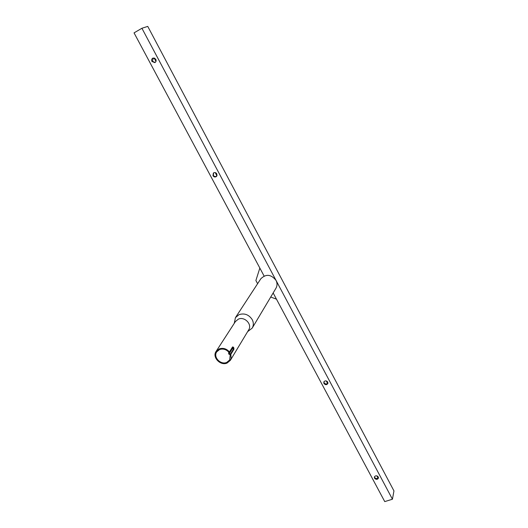 <?xml version="1.0" encoding="UTF-8"?>
<svg xmlns="http://www.w3.org/2000/svg" width="528" height="528" viewBox="0 0 528 528"><rect width="100%" height="100%" fill="white"/><g stroke="black" fill="none" stroke-linecap="round" stroke-linejoin="round"><path stroke-width="0.79" d="M219.549 349.549L216.731 351.853C212.949 357.073 220.684 365.191 226.75 362.406L229.693 359.944L230.221 354.796L228.69 353.978L228.71 352.09C226.017 349.285 222.961 348.44 219.549 349.549M247.612 331.657L252.212 328.086C253.711 325.387 253.691 322.529 252.16 319.526C248.846 314.615 244.497 312.979 239.105 314.609L235.448 317.625L234.26 323.327M230.439 353.998L233.501 348.968L232.657 347.444L229.574 352.453L229.469 351.945C226.512 348.665 223.08 347.655 219.179 348.902L216.091 351.424C211.919 357.172 220.433 366.115 227.113 363.046L230.36 360.327L231.139 358.347L230.835 354.387L229.231 353.476L232.366 348.559L229.284 353.575M229.469 351.945L232.551 346.942C233.581 346.929 234.029 347.734 233.897 349.358L230.835 354.387M235.448 317.625L260.819 278.771C266.006 273.748 271.069 274.27 276.005 280.348C277.365 283.094 277.352 285.721 275.966 288.229L252.212 328.086M229.574 352.453L229.231 353.476M374.477 476.718L374.675 477.451C375.811 478.817 377.078 478.87 378.484 477.616M378.286 476.975C376.728 475.398 375.415 475.431 374.345 477.074L374.517 478.183C376.081 479.761 377.395 479.721 378.457 478.071L378.286 476.975M155.1 62.495L152.46 61.248L153.226 58.001M151.952 61.459C151.338 59.954 151.661 58.832 152.929 58.1L155.793 59.288C156.4 60.779 156.077 61.895 154.836 62.634L151.952 61.459M323.961 381.698L324.166 382.846C325.202 384.219 326.462 384.311 327.947 383.123M327.73 382.061C326.297 380.49 324.991 380.47 323.809 382.001L323.935 383.473C325.373 385.044 326.68 385.064 327.855 383.513L327.73 382.061M216.652 176.253C215.114 176.827 214.025 176.53 213.378 175.355L213.589 172.874M212.975 175.725L213.358 173.052C214.665 172.194 215.82 172.451 216.81 173.831L216.44 176.484C215.134 177.362 213.979 177.104 212.975 175.725M257.605 283.694L255.889 280.507L259.842 268.079L264.086 275.999L134.046 32.875L141.913 28.261L392.436 499.224L384.74 501.6L273.148 292.954L276.474 299.171L270.725 297.026M392.436 499.224L393.954 490.895L147.754 26.4L141.913 28.261M230.36 360.327L248.701 329.855C252.443 324.37 244.517 316.173 238.326 319.15L235.409 321.559L216.091 351.424M233.897 349.358L232.313 348.5L229.238 353.522M232.551 346.942L232.313 348.5L229.251 353.549M154.829 58.265L156.11 60.674M215.886 172.861L217.087 175.118M326.878 381.183L327.928 383.15M377.474 476.137L378.358 477.807M154.136 57.994L155.965 61.42M215.213 172.59L216.922 175.798M326.238 380.919L327.617 383.5M376.847 475.873L378.048 478.124"/></g></svg>
